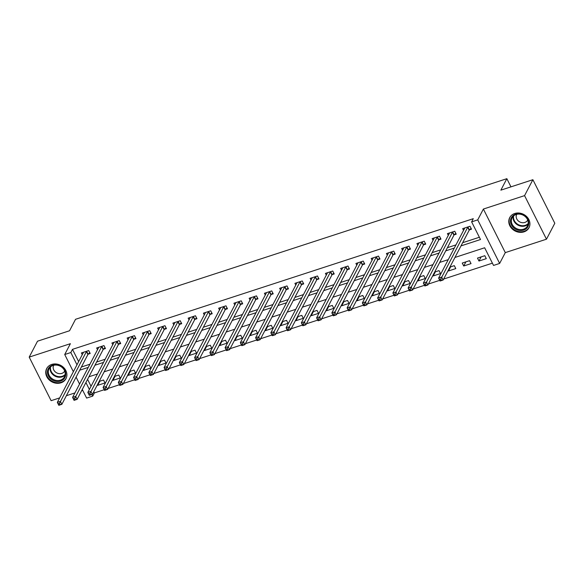 <?xml version="1.0" encoding="UTF-8"?>
<svg xmlns="http://www.w3.org/2000/svg" width="584" height="584" viewBox="0 0 584 584"><rect width="100%" height="100%" fill="white"/><g stroke="black" fill="none" stroke-linecap="round" stroke-linejoin="round"><path stroke-width="0.88" d="M60.94 382.812A10.892 9.337 -152.4 0 0 65.977 378.673A10.892 9.337 -152.4 0 0 63.685 367.577A10.892 9.337 -152.4 0 0 51.706 364.445A10.892 9.337 -152.4 0 0 46.669 368.584A10.892 9.337 -152.4 0 0 48.954 379.688A10.892 9.337 -152.4 0 0 60.94 382.812M523.972 231.863A10.892 9.337 -152.4 0 0 529.009 227.723A10.892 9.337 -152.4 0 0 526.717 216.627A10.892 9.337 -152.4 0 0 514.738 213.496A10.892 9.337 -152.4 0 0 509.701 217.635A10.892 9.337 -152.4 0 0 511.993 228.738A10.892 9.337 -152.4 0 0 523.972 231.863M93.776 391.681L94.396 392.915L92.732 396.098L86.629 398.084L82.286 389.455M510.964 186.851L506.854 178.682L75.54 319.295L69.554 330.756L37.522 341.195L29.2 357.116L51.115 400.682L59.678 397.894M66.364 395.711L74.927 392.923M81.614 390.74L82.753 390.368M506.854 178.682L500.86 190.15L532.885 179.704L554.8 223.27L546.478 239.192L524.563 195.625L483.384 209.05L477.727 219.876L499.641 263.442L493.538 265.435L484.654 247.769L454.943 257.456M483.384 209.05L505.299 252.617L546.478 239.192M505.299 252.617L499.641 263.442M94.396 392.915L104.222 389.711M108.12 388.44L119.472 384.739M123.377 383.462L134.721 379.768M138.627 378.49L149.971 374.797M153.877 373.519L165.228 369.825M169.126 368.548L180.478 364.847M184.383 363.577L195.728 359.875M199.633 358.605L210.977 354.904M214.883 353.634L226.234 349.933M230.132 348.663L241.484 344.962M245.389 343.691L256.734 339.99M260.639 338.72L271.983 335.019M275.889 333.749L287.24 330.048M291.139 328.77L302.49 325.076M306.388 323.799L317.74 320.105M321.645 318.827L332.989 315.126M336.895 313.856L348.247 310.155M352.145 308.885L363.496 305.184M367.394 303.914L378.746 300.212M382.651 298.942L393.996 295.241M397.901 293.971L409.245 290.27M413.151 289L424.502 285.299M428.401 284.028L439.752 280.327M443.657 279.05L492.4 263.165M532.885 179.704L524.563 195.625M87.571 379.344L91.053 386.272M484.808 255.697L477.486 258.084L478.968 261.033L486.289 258.646L484.808 255.697M469.558 260.676L462.236 263.055L463.718 266.005L471.04 263.618L469.558 260.676M448.176 270.399L448.468 270.976L455.79 268.589L454.308 265.647L449.914 267.078M432.926 275.371L433.211 275.947L440.533 273.56L439.051 270.618L434.664 272.049M417.677 280.342L417.961 280.919L425.283 278.531L423.801 275.59L419.414 277.02M402.42 285.32L402.712 285.89L410.034 283.503L408.552 280.561L404.164 281.992M387.17 290.292L387.462 290.861L394.784 288.474L393.302 285.532L388.907 286.963M371.92 295.263L372.212 295.832L379.527 293.445L378.052 290.503L373.658 291.934M356.671 300.234L356.955 300.804L364.277 298.417L362.795 295.475L358.408 296.906M341.421 305.206L341.706 305.782L349.028 303.395L347.546 300.446L343.158 301.877M326.164 310.177L326.456 310.754L333.778 308.367L332.296 305.417L327.901 306.848M310.914 315.148L311.206 315.725L318.521 313.338L317.046 310.396L312.652 311.827M295.665 320.12L295.949 320.696L303.271 318.309L301.789 315.367L297.402 316.798M280.415 325.091L280.7 325.668L288.022 323.281L286.54 320.339L282.152 321.769M265.158 330.062L265.45 330.639L272.772 328.252L271.29 325.31L266.903 326.741M249.908 335.041L250.2 335.61L257.515 333.223L256.04 330.281L251.646 331.712M234.658 340.012L234.943 340.582L242.265 338.194L240.783 335.252L236.396 336.683M219.409 344.983L219.694 345.553L227.015 343.166L225.533 340.224L221.146 341.655M204.152 349.955L204.444 350.524L211.766 348.137L210.284 345.195L205.897 346.626M188.902 354.926L189.194 355.495L196.516 353.116L195.034 350.166L190.639 351.597M173.652 359.897L173.937 360.474L181.259 358.087L179.784 355.138L175.39 356.568M158.403 364.869L158.687 365.445L166.009 363.058L164.527 360.109L160.14 361.547M143.153 369.84L143.438 370.417L150.76 368.029L149.278 365.088L144.89 366.518M127.896 374.811L128.188 375.388L135.51 373.001L134.028 370.059L129.633 371.49M112.646 379.782L112.938 380.359L120.253 377.972L118.778 375.03L114.384 376.461M97.397 384.754L97.681 385.331L105.003 382.943L103.521 380.001L99.134 381.432M460.988 245.893L480.508 239.528L471.624 221.869L473.288 218.679L72.482 349.349L78.65 361.598M81.373 367.007L89.929 364.219M96.623 362.036L105.186 359.24M111.873 357.065L120.435 354.269M127.122 352.094L135.685 349.298M142.379 347.122L150.935 344.326M157.629 342.144L166.192 339.355M172.879 337.172L181.441 334.384M188.128 332.201L196.691 329.412M203.378 327.23L211.941 324.441M218.635 322.258L227.198 319.47M233.885 317.287L242.448 314.499M249.134 312.316L257.697 309.527M264.384 307.345L272.947 304.549M279.641 302.373L288.197 299.577M294.891 297.402L303.454 294.606M310.141 292.431L318.703 289.635M325.39 287.452L333.953 284.663M340.647 282.481L349.203 279.692M355.897 277.51L364.46 274.721M371.147 272.538L379.709 269.75M386.396 267.567L394.959 264.778M401.653 262.596L410.209 259.807M416.903 257.624L425.466 254.836M432.153 252.653L440.716 249.857M447.402 247.682L455.965 244.886M462.652 242.71L479.369 237.257M469.499 229.855L471.485 229.205L470.003 226.263L462.681 228.651L463.55 230.373M454.25 234.826L456.235 234.177L454.754 231.235L447.432 233.622L448.3 235.352M438.993 239.798L440.978 239.148L439.504 236.206L432.182 238.593L433.051 240.323M423.743 244.769L425.729 244.127L424.247 241.177L416.932 243.564L417.794 245.295M408.493 249.74L410.479 249.098L408.997 246.149L401.675 248.536L402.544 250.266M393.244 254.712L395.229 254.069L393.747 251.12L386.425 253.507L387.294 255.237M377.994 259.683L379.972 259.041L378.498 256.099L371.176 258.486L372.044 260.208M362.737 264.661L364.723 264.012L363.241 261.07L355.926 263.457L356.795 265.18M347.487 269.633L349.473 268.983L347.991 266.041L340.669 268.428L341.538 270.151M332.238 274.604L334.223 273.954L332.741 271.012L325.419 273.4L326.288 275.122M316.988 279.575L318.974 278.926L317.492 275.984L310.17 278.371L311.038 280.094M301.731 284.547L303.716 283.897L302.235 280.955L294.92 283.342L295.789 285.072M286.481 289.518L288.467 288.868L286.985 285.926L279.663 288.313L280.532 290.044M271.231 294.489L273.217 293.84L271.735 290.898L264.413 293.285L265.282 295.015M255.982 299.461L257.967 298.818L256.486 295.869L249.164 298.256L250.032 299.986M240.725 304.432L242.71 303.789L241.236 300.84L233.914 303.227L234.783 304.957M225.475 309.403L227.461 308.761L225.979 305.819L218.657 308.199L219.526 309.929M210.225 314.382L212.211 313.732L210.729 310.79L203.407 313.177L204.276 314.9M194.976 319.353L196.961 318.703L195.479 315.762L188.157 318.149L189.026 319.871M179.726 324.324L181.704 323.675L180.23 320.733L172.908 323.12L173.776 324.843M164.469 329.296L166.455 328.646L164.973 325.704L157.658 328.091L158.527 329.814M149.219 334.267L151.205 333.617L149.723 330.675L142.401 333.062L143.27 334.785M133.97 339.238L135.955 338.589L134.473 335.647L127.151 338.034L128.02 339.764M118.72 344.21L120.705 343.56L119.224 340.618L111.902 343.005L112.77 344.735M103.463 349.181L105.448 348.538L103.967 345.589L96.652 347.976L97.521 349.707M88.213 354.152L90.199 353.51L88.717 350.561L81.395 352.948L82.264 354.678M73.365 371.709L64.722 354.517L70.379 343.691L29.2 357.116M64.722 354.517L70.817 352.532L76.986 364.781M72.482 349.349L70.817 352.532M471.624 221.869L477.727 219.876M79.57 384.038L76.088 377.118M85.906 382.527L89.388 389.455M91.936 394.514L92.732 396.098M448.256 259.639L439.694 262.428M433.007 264.61L424.444 267.399M417.75 269.582L409.194 272.37M402.5 274.553L393.937 277.342M387.25 279.524L378.688 282.313M372.001 284.496L363.438 287.291M356.744 289.467L348.188 292.263M341.494 294.438L332.931 297.234M326.244 299.409L317.681 302.205M310.995 304.388L302.432 307.177M295.738 309.359L287.182 312.148M280.488 314.331L271.925 317.119M265.238 319.302L256.675 322.091M249.988 324.273L241.426 327.062M234.739 329.245L226.176 332.033M219.482 334.216L210.926 337.004M204.232 339.187L195.669 341.983M188.982 344.159L180.419 346.954M173.733 349.13L165.17 351.926M158.476 354.108L149.92 356.897M143.226 359.08L134.663 361.868M127.976 364.051L119.413 366.84M112.727 369.022L104.164 371.811M97.47 373.994L88.914 376.782M79.709 370.19L88.264 367.402M94.958 365.219L103.521 362.43M110.208 360.248L118.771 357.459M125.458 355.276L134.021 352.481M140.715 350.305L149.27 347.509M155.964 345.334L164.527 342.538M171.214 340.363L179.777 337.567M186.464 335.384L195.027 332.595M201.714 330.413L210.276 327.624M216.971 325.441L225.526 322.653M232.22 320.47L240.783 317.681M247.47 315.499L256.033 312.71M262.72 310.527L271.283 307.739M277.977 305.556L286.532 302.767M293.226 300.585L301.789 297.789M308.476 295.613L317.039 292.818M323.726 290.642L332.289 287.846M338.983 285.664L347.538 282.875M354.233 280.692L362.795 277.904M369.482 275.721L378.045 272.932M384.732 270.75L393.295 267.961M399.982 265.778L408.544 262.99M415.239 260.807L423.801 258.018M430.488 255.836L439.051 253.047M445.738 250.864L454.301 248.069M481.128 256.902L478.968 261.033M99.842 381.199L97.681 385.331M115.092 376.227L112.938 380.359M130.349 371.256L128.188 375.388M145.599 366.285L143.438 370.417M160.848 361.313L158.687 365.445M176.098 356.342L173.937 360.474M191.355 351.371L189.194 355.495M206.605 346.4L204.444 350.524M221.854 341.421L219.694 345.553M237.104 336.45L234.943 340.582M252.354 331.478L250.2 335.61M267.611 326.507L265.45 330.639M282.86 321.536L280.7 325.668M298.11 316.564L295.949 320.696M313.36 311.593L311.206 315.725M328.617 306.622L326.456 310.754M343.866 301.651L341.706 305.782M359.116 296.679L356.955 300.804M374.366 291.708L372.212 295.832M389.623 286.729L387.462 290.861M404.873 281.758L402.712 285.89M420.122 276.787L417.961 280.919M435.372 271.815L433.211 275.947M450.622 266.844L448.468 270.976M465.879 261.873L463.718 266.005M471.054 228.351L469.397 229.957A1.394 0.46 -26.7 0 0 469.186 230.22L443.146 280.021L440.095 281.013L438.62 278.072L464.652 228.271A1.394 0.46 -26.7 0 0 464.689 228.067L464.667 228.001M439.548 279.488L438.62 278.072L441.665 277.079L443.146 280.021L441.358 280.262L440.767 279.086L439.548 279.488L440.139 280.663L441.358 280.262M468.018 226.913L467.915 227.008A1.394 0.46 -26.7 0 0 467.704 227.278L440.767 279.086M455.805 233.323L454.14 234.929A1.394 0.46 -26.7 0 0 453.929 235.191L427.897 284.992L424.845 285.985L423.364 283.043L449.403 233.242A1.394 0.46 -26.7 0 0 449.439 233.038L449.417 232.972M424.291 284.459L423.364 283.043L426.415 282.05L427.897 284.992L426.108 285.233L425.51 284.058L424.291 284.459L424.882 285.634L426.108 285.233M452.768 231.884L452.666 231.987A1.394 0.46 -26.7 0 0 452.454 232.249L425.51 284.058M440.548 238.294L438.891 239.9A1.394 0.46 -26.7 0 0 438.679 240.163L412.647 289.963L409.596 290.956L408.114 288.014L434.146 238.214A1.394 0.46 -26.7 0 0 434.182 238.009L434.167 237.943M409.041 289.43L408.114 288.014L411.165 287.021L412.647 289.963L410.851 290.212L410.26 289.029L409.041 289.43L409.632 290.606L410.851 290.212M437.518 236.856L437.409 236.958A1.394 0.46 -26.7 0 0 437.197 237.221L410.26 289.029M425.298 243.265L423.641 244.871A1.394 0.46 -26.7 0 0 423.429 245.141L397.397 294.935L394.346 295.935L392.864 292.986L418.896 243.185A1.394 0.46 -26.7 0 0 418.932 242.981L418.911 242.922M393.791 294.402L392.864 292.986L395.916 291.993L397.397 294.935L395.602 295.183L395.01 294L393.791 294.402L394.382 295.577L395.602 295.183M422.261 241.827L422.159 241.929A1.394 0.46 -26.7 0 0 421.947 242.192L395.01 294M410.048 248.237L408.391 249.843A1.394 0.46 -26.7 0 0 408.179 250.113L382.14 299.906L379.089 300.906L377.614 297.957L403.646 248.163A1.394 0.46 -26.7 0 0 403.683 247.952L403.661 247.893M378.541 299.373L377.614 297.957L380.666 296.964L382.14 299.906L380.352 300.154L379.761 298.971L378.541 299.373L379.133 300.548L380.352 300.154M407.011 246.798L406.909 246.901A1.394 0.46 -26.7 0 0 406.698 247.163L379.761 298.971M510.489 220.526A9.424 8.081 27.6 0 1 520.278 213.948A9.424 8.081 27.6 0 1 528.754 223.818A9.424 8.081 27.6 0 1 518.964 230.395A9.424 8.081 27.6 0 1 510.489 220.526M528.243 223.38A8.731 7.482 -152.4 0 0 521.855 214.62A8.731 7.482 -152.4 0 0 512.051 217.81A8.731 7.482 -152.4 0 0 511.336 220.329A8.731 7.482 -152.4 0 0 517.716 229.089A8.731 7.482 -152.4 0 0 527.52 225.898A8.731 7.482 -152.4 0 0 528.243 223.38M516.716 214.313A6.212 5.329 -152.4 0 0 516.709 214.328A6.212 5.329 -152.4 0 0 516.198 216.117A6.212 5.329 -152.4 0 0 520.745 222.358A6.212 5.329 -152.4 0 0 527.724 220.08A6.212 5.329 -152.4 0 0 527.732 220.073M510.372 216.569A10.826 9.278 -152.4 0 0 510.029 217.16A10.826 9.278 -152.4 0 0 509.139 220.278A10.826 9.278 -152.4 0 0 517.059 231.14A10.826 9.278 -152.4 0 0 529.214 227.183A10.826 9.278 -152.4 0 0 529.505 226.57M60.583 381.067A9.424 8.081 27.6 0 1 48.355 375.804A9.424 8.081 27.6 0 1 52.589 365.175A9.424 8.081 27.6 0 1 64.824 370.438A9.424 8.081 27.6 0 1 60.583 381.067M53.056 365.445A8.731 7.482 -152.4 0 0 49.02 368.76A8.731 7.482 -152.4 0 0 50.852 377.651A8.731 7.482 -152.4 0 0 60.459 380.162A8.731 7.482 -152.4 0 0 64.488 376.848A8.731 7.482 -152.4 0 0 62.656 367.949A8.731 7.482 -152.4 0 0 53.056 365.445M53.684 365.263A6.212 5.329 -152.4 0 0 53.677 365.277A6.212 5.329 -152.4 0 0 54.984 371.606A6.212 5.329 -152.4 0 0 61.824 373.395A6.212 5.329 -152.4 0 0 64.693 371.03A6.212 5.329 -152.4 0 0 64.7 371.022M47.34 367.518A10.826 9.278 -152.4 0 0 46.997 368.11A10.826 9.278 -152.4 0 0 49.268 379.133A10.826 9.278 -152.4 0 0 61.181 382.243A10.826 9.278 -152.4 0 0 66.182 378.133A10.826 9.278 -152.4 0 0 66.474 377.519M394.799 253.208L393.141 254.814A1.394 0.46 -26.7 0 0 392.923 255.084L366.891 304.885L363.839 305.877L362.357 302.935L388.396 253.135A1.394 0.46 -26.7 0 0 388.433 252.923L388.411 252.865M363.284 304.344L362.357 302.935L365.409 301.935L366.891 304.885L365.102 305.125L364.511 303.95L363.284 304.344L363.876 305.52L365.102 305.125M391.762 251.77L391.66 251.872A1.394 0.46 -26.7 0 0 391.448 252.135L364.511 303.95M379.542 258.186L377.884 259.785A1.394 0.46 -26.7 0 0 377.673 260.055L351.641 309.856L348.59 310.849L347.108 307.907L373.147 258.106A1.394 0.46 -26.7 0 0 373.176 257.894L373.161 257.836M348.035 309.316L347.108 307.907L350.159 306.907L351.641 309.856L349.845 310.097L349.254 308.921L348.035 309.316L348.626 310.491L349.845 310.097M376.512 256.741L376.403 256.843A1.394 0.46 -26.7 0 0 376.191 257.113L349.254 308.921M364.292 263.158L362.635 264.756A1.394 0.46 -26.7 0 0 362.423 265.026L336.391 314.827L333.34 315.82L331.858 312.878L357.89 263.077A1.394 0.46 -26.7 0 0 357.926 262.866L357.904 262.807M332.785 314.287L331.858 312.878L334.909 311.878L336.391 314.827L334.596 315.068L334.004 313.893L332.785 314.287L333.376 315.469L334.596 315.068M361.262 261.712L361.153 261.814A1.394 0.46 -26.7 0 0 360.941 262.085L334.004 313.893M349.042 268.129L347.385 269.728A1.394 0.46 -26.7 0 0 347.173 269.998L321.134 319.798L318.09 320.791L316.608 317.849L342.64 268.049A1.394 0.46 -26.7 0 0 342.677 267.837L342.655 267.779M317.535 319.258L316.608 317.849L319.66 316.856L321.134 319.798L319.346 320.039L318.754 318.864L317.535 319.258L318.127 320.441L319.346 320.039M346.005 266.684L345.903 266.786A1.394 0.46 -26.7 0 0 345.692 267.056L318.754 318.864M333.793 273.1L332.135 274.706A1.394 0.46 -26.7 0 0 331.916 274.969L305.885 324.77L302.833 325.762L301.359 322.821L327.39 273.02A1.394 0.46 -26.7 0 0 327.427 272.808L327.405 272.75M302.278 324.229L301.359 322.821L304.403 321.828L305.885 324.77L304.096 325.011L303.505 323.835L302.278 324.229L302.877 325.412L304.096 325.011M330.756 271.655L330.654 271.757A1.394 0.46 -26.7 0 0 330.442 272.027L303.505 323.835M318.543 278.072L316.878 279.678A1.394 0.46 -26.7 0 0 316.667 279.94L290.635 329.741L287.583 330.734L286.102 327.792L312.141 277.991A1.394 0.46 -26.7 0 0 312.177 277.787L312.155 277.721M287.029 329.208L286.102 327.792L289.153 326.799L290.635 329.741L288.839 329.982L288.248 328.807L287.029 329.208L287.62 330.383L288.839 329.982M315.506 276.633L315.404 276.728A1.394 0.46 -26.7 0 0 315.185 276.998L288.248 328.807M303.286 283.043L301.629 284.649A1.394 0.46 -26.7 0 0 301.417 284.912L275.385 334.712L272.334 335.705L270.852 332.763L296.884 282.963A1.394 0.46 -26.7 0 0 296.92 282.758L296.906 282.692M271.779 334.179L270.852 332.763L273.903 331.77L275.385 334.712L273.589 334.953L272.998 333.778L271.779 334.179L272.37 335.355L273.589 334.953M300.256 281.605L300.147 281.707A1.394 0.46 -26.7 0 0 299.935 281.97L272.998 333.778M288.036 288.014L286.379 289.62A1.394 0.46 -26.7 0 0 286.167 289.883L260.128 339.684L257.084 340.676L255.602 337.734L281.634 287.934A1.394 0.46 -26.7 0 0 281.671 287.729L281.649 287.664M256.529 339.151L255.602 337.734L258.654 336.742L260.128 339.684L258.34 339.932L257.748 338.749L256.529 339.151L257.121 340.326L258.34 339.932M284.999 286.576L284.897 286.678A1.394 0.46 -26.7 0 0 284.685 286.941L257.748 338.749M272.786 292.986L271.129 294.591A1.394 0.46 -26.7 0 0 270.918 294.854L244.878 344.655L241.827 345.655L240.352 342.706L266.384 292.905A1.394 0.46 -26.7 0 0 266.421 292.701L266.399 292.642M241.28 344.122L240.352 342.706L243.397 341.713L244.878 344.655L243.09 344.903L242.499 343.721L241.28 344.122L241.871 345.297L243.09 344.903M269.75 291.547L269.647 291.65A1.394 0.46 -26.7 0 0 269.436 291.912L242.499 343.721M257.537 297.957L255.872 299.563A1.394 0.46 -26.7 0 0 255.661 299.833L229.629 349.626L226.577 350.626L225.096 347.677L251.135 297.884A1.394 0.46 -26.7 0 0 251.171 297.672L251.149 297.614M226.023 349.093L225.096 347.677L228.147 346.684L229.629 349.626L227.84 349.874L227.242 348.692L226.023 349.093L226.614 350.269L227.84 349.874M254.5 296.519L254.398 296.621A1.394 0.46 -26.7 0 0 254.179 296.884L227.242 348.692M242.28 302.928L240.623 304.534A1.394 0.46 -26.7 0 0 240.411 304.804L214.379 354.605L211.328 355.598L209.846 352.648L235.878 302.855A1.394 0.46 -26.7 0 0 235.914 302.643L235.899 302.585M210.773 354.065L209.846 352.648L212.897 351.656L214.379 354.605L212.583 354.846L211.992 353.67L210.773 354.065L211.364 355.24L212.583 354.846M239.25 301.49L239.141 301.592A1.394 0.46 -26.7 0 0 238.929 301.855L211.992 353.67M227.03 307.899L225.373 309.505A1.394 0.46 -26.7 0 0 225.161 309.776L199.129 359.576L196.078 360.569L194.596 357.627L220.628 307.826A1.394 0.46 -26.7 0 0 220.664 307.615L220.642 307.556M195.523 359.036L194.596 357.627L197.648 356.627L199.129 359.576L197.334 359.817L196.742 358.642L195.523 359.036L196.114 360.211L197.334 359.817M223.993 306.461L223.891 306.563A1.394 0.46 -26.7 0 0 223.679 306.826L196.742 358.642M211.78 312.878L210.123 314.477A1.394 0.46 -26.7 0 0 209.911 314.747L183.872 364.547L180.821 365.54L179.346 362.598L205.378 312.798A1.394 0.46 -26.7 0 0 205.415 312.586L205.393 312.528M180.273 364.007L179.346 362.598L182.398 361.598L183.872 364.547L182.084 364.788L181.493 363.613L180.273 364.007L180.865 365.183L182.084 364.788M208.743 311.433L208.641 311.535A1.394 0.46 -26.7 0 0 208.43 311.805L181.493 363.613M196.531 317.849L194.866 319.448A1.394 0.46 -26.7 0 0 194.654 319.718L168.623 369.519L165.571 370.512L164.089 367.57L190.128 317.769A1.394 0.46 -26.7 0 0 190.165 317.557L190.143 317.499M165.017 368.978L164.089 367.57L167.141 366.577L168.623 369.519L166.834 369.76L166.236 368.584L165.017 368.978L165.608 370.161L166.834 369.76M193.494 316.404L193.392 316.506A1.394 0.46 -26.7 0 0 193.18 316.776L166.236 368.584M181.274 322.821L179.617 324.427A1.394 0.46 -26.7 0 0 179.405 324.689L153.373 374.49L150.322 375.483L148.84 372.541L174.871 322.74A1.394 0.46 -26.7 0 0 174.908 322.529L174.893 322.47M149.767 373.95L148.84 372.541L151.891 371.548L153.373 374.49L151.577 374.731L150.986 373.556L149.767 373.95L150.358 375.132L151.577 374.731M178.244 321.375L178.135 321.477A1.394 0.46 -26.7 0 0 177.923 321.748L150.986 373.556M166.024 327.792L164.367 329.398A1.394 0.46 -26.7 0 0 164.155 329.661L138.123 379.461L135.072 380.454L133.59 377.512L159.622 327.712A1.394 0.46 -26.7 0 0 159.658 327.5L159.636 327.442M134.517 378.921L133.59 377.512L136.641 376.519L138.123 379.461L136.327 379.702L135.736 378.527L134.517 378.921L135.108 380.104L136.327 379.702M162.994 326.354L162.885 326.449A1.394 0.46 -26.7 0 0 162.673 326.719L135.736 378.527M150.774 332.763L149.117 334.369A1.394 0.46 -26.7 0 0 148.905 334.632L122.866 384.433L119.822 385.425L118.34 382.484L144.372 332.683A1.394 0.46 -26.7 0 0 144.409 332.478L144.387 332.413M119.267 383.9L118.34 382.484L121.392 381.491L122.866 384.433L121.078 384.674L120.487 383.498L119.267 383.9L119.859 385.075L121.078 384.674M147.737 331.325L147.635 331.42A1.394 0.46 -26.7 0 0 147.423 331.69L120.487 383.498M135.524 337.734L133.867 339.341A1.394 0.46 -26.7 0 0 133.648 339.603L107.617 389.404L104.565 390.397L103.091 387.455L129.122 337.654A1.394 0.46 -26.7 0 0 129.159 337.45L129.137 337.384M104.01 388.871L103.091 387.455L106.135 386.462L107.617 389.404L105.828 389.645L105.237 388.469L104.01 388.871L104.609 390.046L105.828 389.645M132.488 336.296L132.385 336.399A1.394 0.46 -26.7 0 0 132.174 336.661L105.237 388.469M120.275 342.706L118.61 344.312A1.394 0.46 -26.7 0 0 118.399 344.575L92.367 394.375L89.316 395.368L87.834 392.426L113.873 342.625A1.394 0.46 -26.7 0 0 113.902 342.421L113.887 342.355M88.761 393.842L87.834 392.426L90.885 391.433L92.367 394.375L90.571 394.623L89.98 393.441L88.761 393.842L89.352 395.018L90.571 394.623M117.238 341.268L117.136 341.37A1.394 0.46 -26.7 0 0 116.917 341.633L89.98 393.441M105.018 347.677L103.361 349.283A1.394 0.46 -26.7 0 0 103.149 349.553L77.117 399.346L74.066 400.347L72.584 397.397L98.616 347.597A1.394 0.46 -26.7 0 0 98.652 347.392L98.638 347.334M73.511 398.814L72.584 397.397L75.635 396.405L77.117 399.346L75.321 399.595L74.73 398.412L73.511 398.814L74.102 399.989L75.321 399.595M101.988 346.239L101.879 346.341A1.394 0.46 -26.7 0 0 101.667 346.604L74.73 398.412M89.768 352.648L88.111 354.254A1.394 0.46 -26.7 0 0 87.899 354.524L61.86 404.318L58.816 405.318L57.334 402.369L83.366 352.575A1.394 0.46 -26.7 0 0 83.403 352.364L83.381 352.305M58.261 403.785L57.334 402.369L60.386 401.376L61.86 404.318L60.072 404.566L59.48 403.383L58.261 403.785L58.853 404.96L60.072 404.566M86.731 351.21L86.629 351.312A1.394 0.46 -26.7 0 0 86.417 351.575L59.48 403.383M467.915 227.008L469.397 229.957M467.704 227.278L469.186 230.22M452.666 231.987L454.14 234.929M452.454 232.249L453.929 235.191M437.409 236.958L438.891 239.9M437.197 237.221L438.679 240.163M422.159 241.929L423.641 244.871M421.947 242.192L423.429 245.141M406.909 246.901L408.391 249.843M406.698 247.163L408.179 250.113M528.14 224.11A8.731 7.482 27.6 0 1 518.431 225.358A8.731 7.482 27.6 0 1 513.066 217.007A8.731 7.482 27.6 0 1 513.168 216.277M513.65 215.832A8.439 7.242 -152.4 0 0 513.511 216.744A8.439 7.242 -152.4 0 0 518.811 224.869A8.439 7.242 -152.4 0 0 528.235 223.46M65.109 375.059A8.731 7.482 27.6 0 1 62.189 376.841A8.731 7.482 27.6 0 1 53.4 375.059A8.731 7.482 27.6 0 1 50.136 367.226M50.618 366.781A8.439 7.242 -152.4 0 0 53.64 374.49A8.439 7.242 -152.4 0 0 62.233 376.286A8.439 7.242 -152.4 0 0 65.204 374.41M391.66 251.872L393.141 254.814M391.448 252.135L392.923 255.084M376.403 256.843L377.884 259.785M376.191 257.113L377.673 260.055M361.153 261.814L362.635 264.756M360.941 262.085L362.423 265.026M345.903 266.786L347.385 269.728M345.692 267.056L347.173 269.998M330.654 271.757L332.135 274.706M330.442 272.027L331.916 274.969M315.404 276.728L316.878 279.678M315.185 276.998L316.667 279.94M300.147 281.707L301.629 284.649M299.935 281.97L301.417 284.912M284.897 286.678L286.379 289.62M284.685 286.941L286.167 289.883M269.647 291.65L271.129 294.591M269.436 291.912L270.918 294.854M254.398 296.621L255.872 299.563M254.179 296.884L255.661 299.833M239.141 301.592L240.623 304.534M238.929 301.855L240.411 304.804M223.891 306.563L225.373 309.505M223.679 306.826L225.161 309.776M208.641 311.535L210.123 314.477M208.43 311.805L209.911 314.747M193.392 316.506L194.866 319.448M193.18 316.776L194.654 319.718M178.135 321.477L179.617 324.427M177.923 321.748L179.405 324.689M162.885 326.449L164.367 329.398M162.673 326.719L164.155 329.661M147.635 331.42L149.117 334.369M147.423 331.69L148.905 334.632M132.385 336.399L133.867 339.341M132.174 336.661L133.648 339.603M117.136 341.37L118.61 344.312M116.917 341.633L118.399 344.575M101.879 346.341L103.361 349.283M101.667 346.604L103.149 349.553M86.629 351.312L88.111 354.254M86.417 351.575L87.899 354.524M529.214 227.183L529.433 226.76M510.029 217.16L510.255 216.73M66.182 378.133L66.401 377.709M46.997 368.11L47.224 367.679"/></g></svg>
